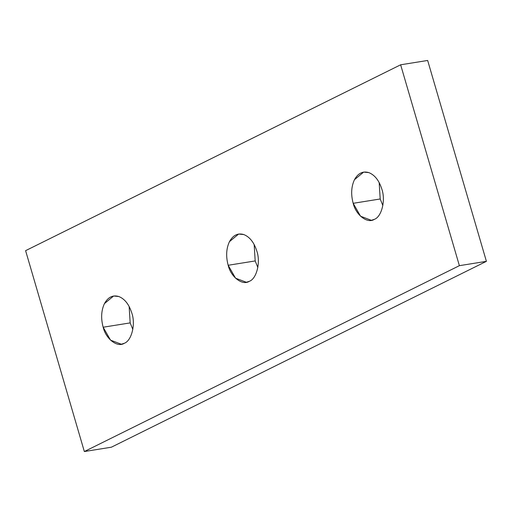 <?xml version="1.0" encoding="UTF-8"?>
<svg xmlns="http://www.w3.org/2000/svg" width="512" height="512" viewBox="0 0 512 512"><rect width="100%" height="100%" fill="white"/><g stroke="black" fill="none" stroke-linecap="round" stroke-linejoin="round"><path stroke-width="0.77" d="M130.17 322.893L103.155 327.219L110.528 340.147L121.344 344.23L124.25 343.296C131.642 340.819 135.795 324.173 131.802 313.024C129.05 304.384 124.71 298.874 118.771 296.506L113.613 296.013L104.448 303.603C101.222 310.515 100.794 318.387 103.155 327.219L130.17 322.893L129.146 306.464L130.17 322.893L132.826 329.446L130.17 322.893M255.187 260.934L228.166 265.267L235.546 278.189L246.355 282.272L249.267 281.338C256.653 278.861 260.806 262.214 256.813 251.066C254.067 242.426 249.722 236.922 243.782 234.547L238.624 234.054L229.459 241.651C226.234 248.557 225.805 256.429 228.166 265.267L255.187 260.934L254.157 244.512L255.187 260.934L257.843 267.488L255.187 260.934M380.198 198.976L353.178 203.309L360.557 216.23L371.366 220.32L374.278 219.379C381.67 216.902 385.818 200.256 381.83 189.107C379.078 180.467 374.733 174.963 368.8 172.595L363.642 172.102L354.47 179.693C351.251 186.605 350.816 194.477 353.178 203.309L380.198 198.976L379.174 182.554L380.198 198.976L382.854 205.536L380.198 198.976M25.6 250.662L400.64 64.794L427.661 60.461L400.64 64.794L459.379 265.67L84.339 451.539L25.6 250.662L84.339 451.539L111.36 447.206L84.339 451.539L459.379 265.67L486.4 261.338L459.379 265.67L400.64 64.794L25.6 250.662M111.36 447.206L486.4 261.338L427.661 60.461L486.4 261.338L111.36 447.206M353.178 203.309C350.816 194.477 351.251 186.605 354.47 179.693C358.048 173.229 362.822 170.861 368.8 172.595C374.733 174.963 379.078 180.467 381.83 189.107C385.818 200.256 381.67 216.902 374.278 219.379C367.494 223.93 355.891 215.091 353.178 203.309M228.166 265.267C225.805 256.429 226.234 248.557 229.459 241.651C233.037 235.181 237.811 232.819 243.782 234.547C249.722 236.922 254.067 242.426 256.813 251.066C260.806 262.214 256.653 278.861 249.267 281.338C242.483 285.888 230.88 277.05 228.166 265.267M103.155 327.219C100.794 318.387 101.222 310.515 104.448 303.603C108.026 297.139 112.8 294.771 118.771 296.506C124.71 298.874 129.05 304.384 131.802 313.024C135.795 324.173 131.642 340.819 124.25 343.296C117.466 347.84 105.862 339.002 103.155 327.219"/></g></svg>
